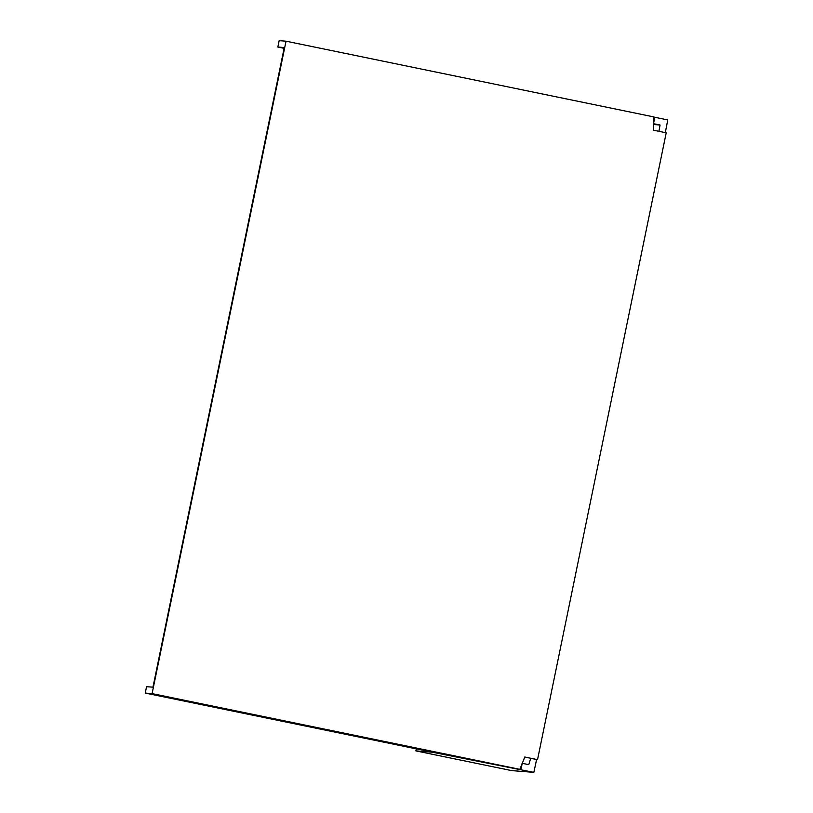 <?xml version="1.0" encoding="UTF-8"?>
<svg xmlns="http://www.w3.org/2000/svg" width="813" height="813" viewBox="0 0 813 813"><rect width="100%" height="100%" fill="white"/><g stroke="black" fill="none" stroke-linecap="round" stroke-linejoin="round"><path stroke-width="1.22" d="M658.916 131.421L660.065 125.009L653.52 123.688L654.841 117.285L667.758 119.928L665.298 132.732M660.065 125.009L653.408 124.491M524.751 757.066L530.706 758.295L528.765 764.637L522.078 763.285M653.449 130.182L666.213 132.804L537.535 759.647L524.781 757.015L519.893 769.342L152.102 693.611L286.024 41.189L653.825 116.92L653.449 130.182M530.249 758.255L537.535 759.647M536.621 759.566L533.836 772.35L432.028 752.167L415.87 750.887L511.58 770.592L533.836 772.35M410.006 747.554L145.242 693.072L146.553 686.68L152.956 687.178L154.277 680.786L284.255 47.55L277.853 47.042L279.164 40.65L286.024 41.189M277.853 47.042L284.093 48.333M145.242 693.072L152.102 693.611M410.016 747.594L519.893 769.342M522.231 763.316L520.92 769.708M416.286 748.885L415.87 750.887M654.841 117.285L653.804 117.082"/></g></svg>
